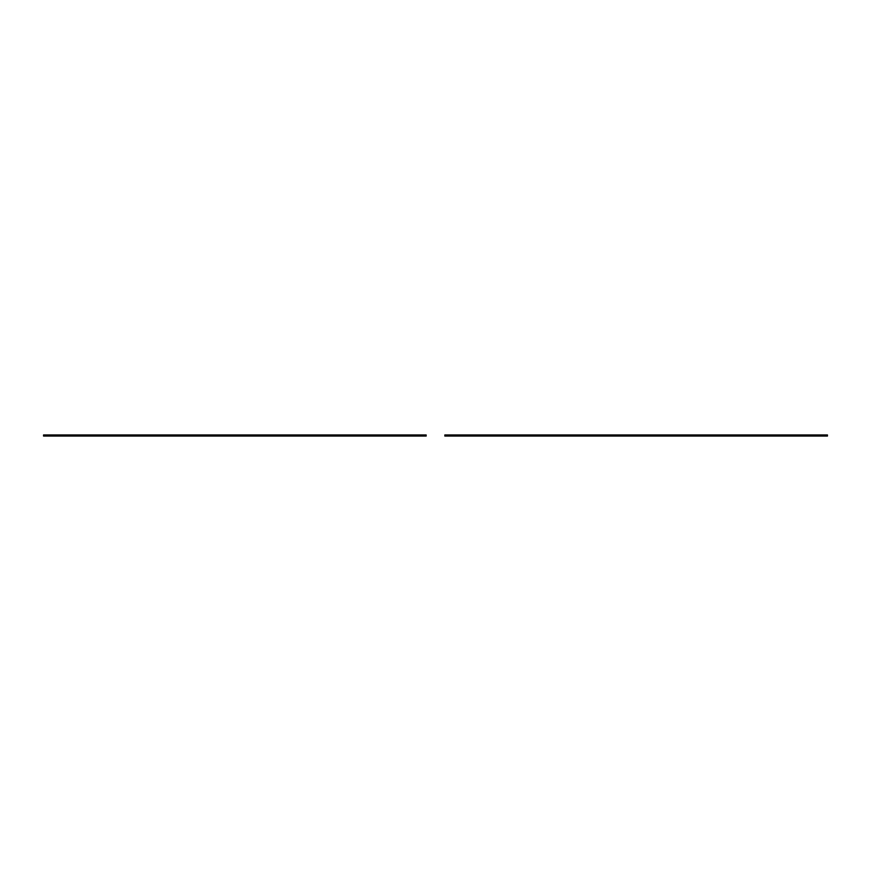 <?xml version="1.0" encoding="UTF-8"?>
<svg xmlns="http://www.w3.org/2000/svg" width="871" height="871" viewBox="0 0 871 871"><rect width="100%" height="100%" fill="white"/><g stroke="black" fill="none" stroke-linecap="round" stroke-linejoin="round"><path stroke-width="1.31" d="M444.831 436.055L444.831 434.945L446.703 434.945L446.703 436.055L444.831 436.055M825.588 434.945L827.45 434.945L827.45 436.055L825.588 436.055L825.588 434.945L446.703 434.945M825.588 436.055L446.703 436.055M43.55 436.055L43.55 434.945L45.412 434.945L45.412 436.055L43.55 436.055M424.297 434.945L426.169 434.945L426.169 436.055L424.297 436.055L424.297 434.945L45.412 434.945M424.297 436.055L45.412 436.055"/></g></svg>
